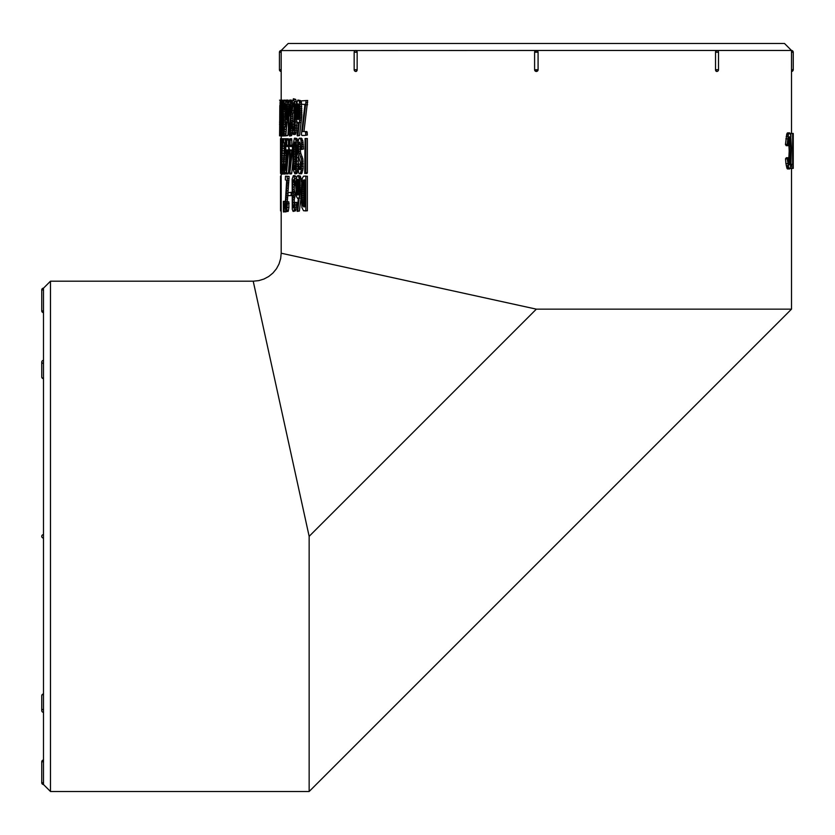 <?xml version="1.0" encoding="UTF-8"?>
<svg xmlns="http://www.w3.org/2000/svg" width="835" height="835" viewBox="0 0 835 835"><rect width="100%" height="100%" fill="white"/><g stroke="black" fill="none" stroke-linecap="round" stroke-linejoin="round"><path stroke-width="1.25" d="M791.507 71.372L791.507 50.486L784.514 43.493L288.169 43.493L281.186 50.486L281.186 69.712L281.186 52.24L279.433 52.24L279.433 69.712L281.186 69.712L281.186 71.466L281.186 69.712M718.006 52.24L715.532 52.24L715.532 69.712A1.743 1.232 90 0 0 716.764 71.466L715.532 69.712L715.532 52.24L716.764 50.486L791.507 50.486L791.496 52.24M281.186 50.57L536.341 50.486A1.743 1.743 0 0 0 534.598 52.24L538.084 52.24A1.743 1.743 0 0 0 536.341 50.486L538.084 52.24L538.084 69.712L536.341 71.466L534.598 69.712L534.598 52.24L536.341 50.486L716.764 50.486A1.743 1.232 -90 0 0 715.532 52.24M357.15 52.24A1.743 1.232 -90 0 0 355.919 50.486L357.161 52.24L357.15 69.712L357.161 52.24L354.165 52.24L354.165 69.712L357.15 69.712L355.919 71.466A1.743 1.232 90 0 0 357.15 69.712L357.161 69.712M256.021 293.951L253.214 281.186L258.714 280.633L263.923 279.047L268.734 276.479L272.961 273.014L276.5 268.703L279.047 263.943L280.664 258.547L281.186 253.214L536.341 309.148L309.148 536.341L309.148 791.507L50.486 791.507L50.486 281.186L43.493 288.169L43.493 760.048A1.743 1.743 0 0 0 41.75 761.791L43.493 761.791M304.952 135.437L307.374 135.03L306.977 131.554L303.961 131.533L307.656 100.482L301.237 100.889L301.602 104.365L304.587 104.365L304.827 105.596L301.372 134.56L301.936 135.437L304.952 135.437L305.808 135.03L305.412 131.554L302.374 131.533L306.09 100.482M303.199 104.365L304.587 104.365M301.884 114.134L300.276 114.134L299.64 102.82L298.815 100.544L297.782 100.117L296.352 104.469L295.997 114.99L296.78 121.294L297.792 122.975L298.502 122.526L297.103 135.03L297.344 135.844L299.556 135.541L301.811 116.013L301.351 103.436M299.64 102.82L301.237 102.82L300.433 100.544L298.325 100.096M296.54 103.237L295.715 99.407L293.419 98.739L292.271 102.006L291.833 108.529L290.966 108.55L290.204 101.432L289.661 100.075L288.91 101.536L288.221 124.478L288.691 133.099L289.62 136.032L290.998 127.463L290.966 108.55M291.833 108.529L291.833 113.049L293.471 102.621L294.536 110.032L293.847 129.978L293.252 130.563L292.782 128.945L292.302 121.639L291.801 122.975L292.72 133.579L293.44 134.518L295.089 134.518L295.82 133.454L297.02 121.952M294.285 127.129L293.962 121.639L292.302 121.639M291.833 113.049L293.502 113.049L294.327 106.17M289.62 136.032L291.624 135.625L292.344 131.836M292.166 103.008L291.342 100.075L289.661 100.075M292.803 121.639L292.793 113.049M288.19 114.134L287.564 114.134L287.344 104.521L286.405 100.096L285.393 102.956L285.038 113.236L285.507 121.294L286.092 122.975L286.499 122.526L285.831 135.844L287.877 135.541L288.357 128.799M288.785 102.308L288.096 100.096L286.405 100.096M285.069 114.99L284.923 110.084M284.954 126.889L285.424 120.689M282.908 125.96L281.76 100.075L281.124 110.784L281.447 134.852L281.739 136.032L285.497 135.875L285.737 135.27M285.747 100.858L285.393 100.169L283.681 100.169L283.044 103.707L283.514 135.834M283.587 100.43L281.76 100.075M279.986 105.502L279.568 135.834L281.374 135.844M305.443 173.471L307.019 173.471L307.374 172.72L307.374 138.526L305.078 138.526L304.723 173.471L305.808 172.72L305.808 138.526M297.918 153.849L300.715 163.973L299.953 169.651L299.066 169.025L298.596 163.994L297.698 164.025L298.659 172.887L299.233 173.753L301.56 173.795L303.095 168.806L302.844 158.89L300.809 153.358L299.201 153.358L298.439 149.121L298.575 144.601L299.003 142.597L299.88 142.096L301.007 149.559L303.481 149.068L302.813 140.645L301.205 138.109L298.721 138.84L297.573 145.363L297.918 153.849L296.78 153.828L296.007 140.927L295.266 138.485L294.369 138.318L293.137 144.904L292.908 160.372L293.44 170.403L294.912 173.857L296.331 168.879L296.78 153.828M300.809 153.358L300.057 149.121L300.391 143.672M300.517 167.992L300.214 163.994L298.596 163.994M297.844 142.315L296.905 138.485L294.818 138.119M298.283 164.004L298.408 156.051M294.912 173.857L296.895 173.534L297.949 169.046M291.926 146.501L291.791 140.019L290.11 140.019L289.975 138.725L289.568 139.08L289.568 146.031L288.91 147.19L289.568 150.091L289.568 172.688L289.724 173.889L291.405 173.889L291.749 173.106L292.928 161.301M291.791 140.019L291.655 138.725L289.975 138.725M288.566 146.501L288.451 140.019L286.749 140.019L286.311 139.08L285.768 147.19L286.311 172.688L286.436 173.889L288.138 173.889L288.419 173.106L289.568 159.13M288.451 140.019L288.336 138.725L281.739 138.725L281.541 139.309L281.687 142.409L282.501 143.035L281.583 163.013L282.094 174.118L283.023 166.092L282.794 164.359L282.084 169.964L281.844 166.04L282.679 138.725M285.591 164.359L286.311 150.749M283.733 138.725L283.66 142.409L284.745 143.035L283.545 161.124L283.691 171.384L284.203 174.118L286.405 173.576M284.025 152.283L284.641 142.785M282.094 174.118L284.13 173.857M305.078 210.931L307.374 210.764L307.374 176.216L303.575 176.175L302.343 178.168L301.028 192.697L301.936 207.591L303.543 210.754L305.808 210.764L305.808 176.216L305.119 175.976M301.07 189.629L300.109 189.629L299.765 180.016L298.168 175.59L297.145 176.101L296.435 178.46L295.809 186.915L296.623 196.789L297.646 198.48L298.335 198.031L297.187 211.338L299.4 211.036L301.07 197.436M301.55 181.873L300.276 176.049L298.168 175.59M294.244 204.899L294.233 199.763L295.433 194.555L294.223 189.514L294.264 182.26M293.534 211.37L295.673 210.712L296.78 202.383L294.452 202.54L293.878 207.143L293.2 207.79L292.876 206.986L292.574 199.763L293.784 194.555L292.563 189.514L292.605 182.322L293.586 179.619L294.578 185.579L295.173 183.909L294.108 176.477L293.336 175.674L292.135 179.201L292.271 209.324L293.043 211.338L294.024 210.712L295.131 202.383M296.362 178.961L295.757 176.477L294.995 175.674L293.336 175.674M287.334 201.809L289.119 176.404L285.466 176.175L285.372 179.859L286.666 180.496L285.194 204.742L285.654 210.524L286.499 211.37L287.47 203.552L287.125 201.809L286.008 207.424L285.633 203.489L287.397 178.575L286.948 176.175M286.029 211.579L288.2 211.37L288.9 207.581L288.816 201.809L287.125 201.809M285.873 208.092L284.161 208.092L283.9 201.329L283.754 211.631L285.883 211.954L285.904 211.234M789.534 132.869L787.551 132.89L786.768 134.07L785.443 144.528L786.236 145.697L787.948 145.697L788.835 137.723L789.545 136.815L790.108 137.691L790.87 146.824L790.505 162L790.025 164.464L789.169 164.912L788.031 157.732L787.259 158.807L788.762 168.482L789.931 168.722L790.891 164.714L791.382 147.764L790.703 135.594L789.795 132.932L788.49 134.07L787.144 144.528L787.948 145.697M788.031 157.732L786.319 157.732L785.547 158.807L785.933 163.67L787.05 168.482L789.503 168.962M788.605 138.725L789.179 151.041L788.595 163.19M790.108 168.388L793.198 168.388L792.853 133.443L790.881 133.443L790.881 136.846M43.493 360.856L43.493 363.329A1.743 1.232 180 0 1 41.75 362.098L41.75 376.929A1.743 1.232 0 0 0 43.493 378.161L43.493 536.341M41.75 761.791L41.75 782.76L43.493 782.76L43.493 784.514L43.493 711.827M50.486 281.186L253.214 281.186L309.148 536.341M43.493 538.084A1.743 1.743 0 0 1 41.75 536.341A1.743 1.743 0 0 1 43.493 534.598M534.598 69.712A1.743 1.743 0 0 0 536.341 71.466A1.743 1.743 0 0 0 538.084 69.712L534.598 69.712M792.853 133.443L793.25 168.388L793.25 133.443M792.624 133.443L792.624 164.265L791.799 164.265L791.799 168.388M790.933 164.265L791.799 164.265M789.148 137.003L789.847 137.003M788.991 137.274L789.983 137.274M788.845 137.691L790.108 137.691M788.72 138.203L790.234 138.203M788.616 138.767L790.348 138.767M788.72 139.403L790.453 139.403M788.824 140.155L790.547 140.155M788.898 141.031L790.63 141.031M788.96 142.054L790.693 142.054M789.023 143.161L790.745 143.161M789.065 144.319L790.797 144.319M789.106 145.53L790.839 145.53M789.138 146.824L790.87 146.824M789.159 148.202L790.891 148.202M789.169 149.642L790.902 149.642M789.179 151.041L790.902 151.041M789.169 152.356L790.902 152.356M789.169 153.577L790.891 153.577M789.148 154.746L790.881 154.746M789.117 155.894L790.849 155.894M789.085 157.032L790.818 157.032M789.044 158.159L790.776 158.159M788.991 159.255L790.724 159.255M788.939 160.278L790.672 160.278M788.866 161.186L790.599 161.186M788.772 162L790.505 162M788.668 162.721L790.401 162.721M788.637 163.389L790.286 163.389M788.772 163.984L790.16 163.984M788.918 164.464L790.025 164.464M789.075 164.787L789.868 164.787M785.547 158.807L787.259 158.807M785.933 163.67L787.645 163.67M786.267 165.664L787.979 165.664M786.549 166.958L788.261 166.958M786.81 167.877L788.522 167.877M787.05 168.482L788.762 168.482M787.29 168.816L789.012 168.816M787.541 168.941L789.263 168.941M787.551 132.89L789.273 132.89M787.29 133.036L789.002 133.036M787.029 133.402L788.741 133.402M786.768 134.07L788.49 134.07M786.507 135.113L788.219 135.113M786.205 136.564L787.916 136.564M785.85 138.84L787.562 138.84M785.443 144.528L787.144 144.528M281.186 210.931L280.56 210.931L280.508 209.846L280.508 176.091L281.186 175.976M281.186 209.846L280.508 209.846M281.186 176.091L280.508 176.091M283.785 211.954L283.368 201.329L283.441 211.954M283.9 201.329L283.368 201.329M284.171 211.954L284.161 208.092M285.904 211.589L284.192 211.589M285.33 207.591L284.161 207.591M285.184 201.579L284.14 201.579M285.184 201.329L284.088 201.329M289.119 176.404L287.428 176.404M289.087 178.575L287.397 178.575M288.2 211.37L286.499 211.37M288.576 210.096L286.875 210.096M288.9 207.581L287.209 207.581M289.171 203.552L287.47 203.552M286.76 205.692L285.747 205.692M286.979 203.489L285.633 203.489M287.334 201.454L285.633 201.454M287.397 199.189L285.685 199.189M287.48 197.269L285.779 197.269M287.595 195.421L285.894 195.421M287.751 193.261L286.05 193.261M287.96 190.777L286.259 190.777M288.19 188.157L286.488 188.157M288.409 185.892L286.708 185.892M288.607 184.003L286.906 184.003M288.785 182.51L287.083 182.51M288.973 180.621L287.282 180.621M287.96 192.749L287.96 195.599L291.102 195.599L291.154 192.332L287.96 192.749M292.427 195.599L291.102 195.599M292.5 195.181L291.154 195.181M292.125 192.332L291.154 192.332M296.331 178.711L294.682 178.711M296.101 180.997L294.974 180.997M295.757 176.477L294.108 176.477M295.673 210.712L294.024 210.712M296.07 209.261L294.421 209.261M296.362 207.278L294.713 207.278M296.592 205.013L294.953 205.013M293.91 206.986L292.876 206.986M294.223 205.107L292.584 205.107M294.15 202.394L292.49 202.394M294.233 199.763L292.574 199.763M294.505 197.655L292.845 197.655M295.068 196.152L293.419 196.152M295.433 194.555L293.784 194.555M295.11 192.791L293.461 192.791M294.515 191.382L292.855 191.382M294.223 189.514L292.563 189.514M294.097 187.04L292.438 187.04M294.108 184.525L292.459 184.525M294.254 182.322L292.605 182.322M293.743 180.078L292.991 180.078M295.83 185.579L294.578 185.579M295.893 183.909L295.173 183.909M298.314 179.608L299.274 188.313L297.98 195.056L296.842 192.666L296.613 185.954L297.26 180.036L297.688 179.274L298.314 179.608M298.356 194.732L297.469 194.732M298.596 194.242L297.229 194.242M298.721 193.824L297.041 193.647M298.669 193.647L296.936 193.198M298.565 193.198L296.842 192.666M298.471 192.666L298.398 192.06L296.769 192.06M298.398 192.06L298.335 191.382L296.707 191.382M298.335 191.382L298.293 190.63L296.665 190.63M298.293 190.63L298.252 189.796L296.623 189.796M298.252 189.796L298.231 188.887L296.602 188.887M298.231 188.887L298.231 187.896L296.602 187.896M298.231 187.896L298.231 186.894L296.602 186.894M298.231 186.894L298.252 185.954L296.613 185.954M298.252 185.954L298.272 185.067L296.644 185.067M298.272 185.067L298.314 184.243L296.675 184.243M298.314 184.243L298.356 183.481L296.728 183.481M298.356 183.481L298.419 182.771L296.79 182.771M298.419 182.771L298.481 182.124L296.853 182.124M298.481 182.124L298.565 181.529L296.936 181.529M298.565 181.529L298.7 180.767L297.072 180.767M298.523 180.036L297.26 180.036M298.262 179.535L297.458 179.535M301.122 187.624L300.151 187.624M301.216 185.798L300.141 185.798M301.341 183.951L300.078 183.951M301.529 182.051L299.963 182.051M301.372 180.016L299.765 180.016M301.08 178.325L299.473 178.325M300.715 176.968L299.097 176.968M300.276 176.049L298.659 176.049M298.335 198.48L297.646 198.48M297.187 211.338L297.771 211.036L300.109 189.629M299.4 211.036L297.771 211.036M301.007 198.031L299.389 198.031M301.049 196.194L299.608 196.194M301.028 194.565L299.775 194.565M301.028 193.146L299.922 193.146M301.038 191.507L300.036 191.507M304.723 205.953L303.919 201.872L302.333 201.872L302.103 197.342L302.447 183.815L303.136 180.861L304.19 179.859M303.919 201.872L303.825 200.546L302.239 200.546M303.825 200.546L303.752 199.033L302.155 199.033M303.752 199.033L303.7 197.342L302.103 197.342M303.7 197.342L303.669 195.463L302.072 195.463M303.669 195.463L303.658 193.407L302.061 193.407M303.658 193.407L303.669 191.351L302.072 191.351M303.669 191.351L303.7 189.472L302.103 189.472M303.7 189.472L303.752 187.771L302.155 187.771M303.752 187.771L303.825 186.268L302.228 186.268M303.825 186.268L303.919 184.942L302.322 184.942M303.919 184.942L304.034 183.815L302.447 183.815M304.034 183.815L304.17 182.865L302.583 182.865M304.17 182.865L304.337 182.072L302.74 182.072M304.337 182.072L304.514 181.404L302.928 181.404M304.514 181.404L304.723 180.861L303.136 180.861M304.723 180.423L303.366 180.423M304.66 180.12L303.616 180.12M304.545 179.932L303.888 179.932M304.504 179.859L304.723 206.715L303.293 206.339L302.333 201.872M304.493 206.903L303.763 206.903M304.723 206.339L303.293 206.339M304.493 205.368L302.907 205.368M304.18 203.98L302.594 203.98M304.044 203.02L302.447 203.02M307.374 210.764L305.808 210.764M307.374 176.216L305.808 176.216M281.186 173.471L280.56 173.471L280.508 172.396L280.508 138.631L281.186 138.526M281.186 172.396L280.508 172.396M281.186 138.631L280.508 138.631M283.618 138.944L282.992 138.944M284.119 173.91L282.387 173.91M283.837 172.636L282.637 172.636M283.618 170.131L282.846 170.131M283.493 164.359L282.794 164.359M282.564 168.232L281.917 168.232M282.7 166.04L281.844 166.04M283.493 164.004L281.844 164.004M283.535 161.739L281.886 161.739M283.597 159.819L281.938 159.819M283.681 157.972L282.011 157.972M283.796 155.811L282.105 155.811M283.952 153.327L282.24 153.327M284.119 150.697L282.387 150.697M284.255 148.432L282.522 148.432M284.38 146.553L282.658 146.553M284.495 145.06L282.773 145.06M284.62 143.171L282.898 143.171M286.311 141.115L285.372 141.115L284.996 138.725M286.436 138.944L285.403 138.944M284.203 174.118L285.445 166.092L285.142 164.359L284.192 169.964L283.869 164.004L285.372 141.115M286.321 173.91L284.599 173.91M286.311 172.636L284.933 172.636M286.311 170.131L285.215 170.131M286.311 166.092L285.445 166.092M286.311 164.359L285.142 164.359M284.829 168.232L283.973 168.232M285.017 166.04L283.879 166.04M285.591 164.004L283.869 164.004M285.633 161.739L283.921 161.739M285.716 159.819L283.994 159.819M285.81 157.972L284.098 157.972M285.946 155.811L284.224 155.811M286.113 153.327L284.401 153.327M286.311 150.697L284.599 150.697M285.768 148.432L284.787 148.432M285.988 146.553L284.954 146.553M286.311 145.06L285.111 145.06M286.311 143.171L285.278 143.171M287.95 149.966L286.76 149.966L288.138 150.018L286.749 166.113L286.76 149.966M288.075 150.686L286.749 150.686M288.451 145.227L286.749 145.227L286.749 140.019M286.436 173.889L288.691 149.976L288.691 146.501L286.864 146.501L286.749 145.227M288.419 173.106L286.718 173.106M291.561 149.966L290.131 149.966L291.791 150.018L290.11 166.113L290.131 149.966M291.718 150.686L290.11 150.686M291.791 145.227L290.11 145.227L290.11 140.019M289.724 173.889L292.459 149.976L292.459 146.501L290.256 146.501L290.11 145.227M291.749 173.106L290.079 173.106M293.054 146.501L292.459 146.501M293.826 165.038L294.035 144.33L294.922 142.107L295.736 147.117L295.496 167.751L294.995 169.797L294.442 169.662L293.826 165.038L295.475 165.038L295.413 163.42L293.763 163.42M295.413 163.42L295.371 161.51L293.722 161.51M295.371 161.51L295.339 159.297L293.69 159.297M295.339 159.297L295.329 156.782L293.68 156.782M295.329 156.782L295.339 154.12L293.69 154.12M295.339 154.12L295.36 151.751L293.701 151.751M295.36 151.751L295.392 149.674L293.743 149.674M295.392 149.674L295.444 147.889L293.795 147.889M295.444 147.889L295.507 146.417L293.857 146.417M295.507 146.417L295.59 145.227L293.941 145.227M295.486 144.33L294.035 144.33M295.371 143.589L294.139 143.589M295.256 142.983L294.254 142.983M295.12 142.524L294.379 142.524M295.058 169.662L294.442 169.662M295.183 169.286L294.317 169.286M295.308 168.774L294.202 168.774M295.433 168.127L294.087 168.127M295.548 167.344L293.983 167.344M295.6 166.916L295.548 166.342L293.899 166.342M296.895 173.534L295.256 173.534M297.208 172.876L295.569 172.876M297.49 171.885L295.861 171.885M297.751 170.559L296.112 170.559M297.928 168.879L296.331 168.879M297.771 166.749L296.519 166.749M297.698 164.161L296.655 164.161M298.366 161.124L296.738 161.124M298.408 157.617L296.78 157.617M297.573 150.404L296.728 150.404M297.521 147.43L296.623 147.43M297.604 144.914L296.477 144.914M297.771 142.837L296.289 142.837M297.646 140.927L296.007 140.927M297.302 139.424L295.663 139.424M296.905 138.485L295.266 138.485M295.548 166.342L295.475 165.038M300.172 169.025L299.066 169.025M300.287 166.509L298.68 166.509M299.953 173.795L301.185 170.82L301.706 163.723L301.247 158.89L299.201 153.358M302.228 172.782L300.631 172.782M302.781 170.82L301.185 170.82M303.095 168.806L301.487 168.806M303.262 166.436L301.665 166.436M303.303 163.723L301.706 163.723M303.168 161.134L301.571 161.134M302.844 158.89L301.247 158.89M302.312 156.907L300.704 156.907M300.318 151.385L298.7 151.385M300.057 149.121L298.439 149.121M300.036 146.709L298.419 146.709M300.193 144.601L298.575 144.601M300.047 142.597L299.003 142.597M301.007 149.559L301.884 149.068L301.55 142.503L300.496 138.704L299.588 138.109M303.481 149.068L301.884 149.068M303.46 146.657L301.863 146.657M303.355 144.465L301.759 144.465M303.147 142.503L301.55 142.503M302.813 140.645L301.205 140.645M302.103 138.704L300.496 138.704M307.374 172.72L305.808 172.72M280.268 100.169L279.6 100.169M279.621 135.875L279.808 105.502M280.403 124.269L279.527 124.269M280.142 122.16L279.548 122.16M280.424 104.104L280.351 119.562L280.424 104.104M280.612 115.126L280.09 115.126M280.623 114.291L280.08 114.291M280.633 113.383L280.08 113.383M280.643 112.401L280.08 112.401M280.643 111.399L280.08 111.399M280.643 110.46L280.08 110.46M280.633 109.573L280.09 109.573M280.623 108.748L280.09 108.748M280.842 114.134L280.602 101.473L280.278 100.117L280.049 102.956L280.195 135.844L281.103 114.134M281.322 102.82L280.685 102.82M281.426 101.473L280.602 101.473M281.541 100.544L280.497 100.544M281.698 100.096L280.393 100.096M281.593 135.844L280.195 135.844M282.053 135.541L280.31 135.541M282.178 115.084L281.708 132.274L281.426 107.329L281.698 104.051L281.938 105.44L282.178 115.084M281.99 129.717L281.458 129.717M282.042 128.6L281.416 128.6M282.073 127.411L281.385 127.411M282.105 126.168L281.364 126.168M282.126 124.864L281.353 124.864M283.075 123.528L281.343 123.528M283.055 115.908L281.322 115.908M282.178 114.552L281.322 114.552M282.167 113.236L281.332 113.236M282.147 111.953L281.343 111.953M282.126 110.711L281.353 110.711M282.105 109.51L281.374 109.51M282.073 108.352L281.405 108.352M282.032 107.329L281.426 107.329M281.99 106.442L281.458 106.442M283.013 122.442L282.47 122.442M283.159 120.417L282.48 120.417M283.18 118.361L282.48 118.361M283.013 116.482L282.48 116.482M282.898 106.901L282.345 106.901M282.961 105.314L282.293 105.314M283.034 103.843L282.22 103.843M283.159 102.548L282.126 102.548M283.284 101.432L282.011 101.432M283.556 100.524L281.886 100.524M281.739 136.032L282.428 125.96M283.451 135.625L281.896 135.625M283.232 134.685L282.032 134.685M283.086 133.402L282.147 133.402M282.992 132.055L282.23 132.055M282.94 130.511L282.303 130.511M282.898 128.788L282.366 128.788M285.205 105.502L284.568 105.502L283.681 100.169M285.372 103.216L284.411 103.216M285.716 100.983L284.098 100.983M283.775 135.875L284.662 126.889L283.775 132.337L283.274 129.613L283.921 119.061L283.211 109.03L283.806 104.124L284.349 110.084L284.568 105.502M285.727 135.207L284.046 135.207M285.779 133.767L284.265 133.767M285.914 131.784L284.432 131.784M286.071 129.508L284.558 129.508M286.259 126.889L284.662 126.889M283.983 131.492L283.43 131.492M284.151 129.613L283.274 129.613M284.62 126.899L283.232 126.899M284.996 124.269L283.274 124.269M285.132 122.16L283.409 122.16M285.424 120.647L283.723 120.647M285.257 119.061L283.921 119.061M285.142 117.286L283.743 117.286M285.09 115.877L283.42 115.877M284.986 114.019L283.263 114.019M284.923 111.535L283.201 111.535M284.307 109.03L283.211 109.03M284.182 106.817L283.284 106.817M285.048 110.084L284.349 110.084M286.488 104.104L287.063 112.067L286.29 119.562L285.497 110.46L285.758 105.273L286.488 104.104M286.509 119.238L285.988 119.238M286.655 118.747L285.852 118.747M286.76 118.153L285.737 118.153M286.812 117.693L285.685 117.693M286.864 117.171L285.633 117.171M286.906 116.566L285.591 116.566M286.948 115.888L285.549 115.888M286.989 115.126L285.528 115.126M287.021 114.291L285.507 114.291M287.042 113.383L285.497 113.383M287.063 112.401L285.486 112.401M287.063 111.399L285.486 111.399M287.063 110.46L285.497 110.46M287.042 109.573L285.518 109.573M287.021 108.748L285.539 108.748M286.979 107.986L285.56 107.986M286.937 107.277L285.601 107.277M286.896 106.619L285.633 106.619M286.833 106.024L285.685 106.024M286.739 105.273L285.758 105.273M286.614 104.542L285.873 104.542M288.221 112.12L287.584 112.12M288.263 110.303L287.574 110.303M288.315 108.446L287.532 108.446M288.399 106.556L287.47 106.556M288.534 104.521L287.344 104.521M288.701 102.82L287.177 102.82M288.649 101.473L286.948 101.473M288.388 100.544L286.687 100.544M285.831 135.844L287.564 114.134M287.877 135.541L286.175 135.541M288.827 122.526L287.125 122.526M288.179 120.689L287.25 120.689M288.169 119.061L287.355 119.061M288.169 117.641L287.438 117.641M288.179 116.013L287.511 116.013M290.538 115.084L289.547 132.274L288.753 124.864L288.868 108.352L289.808 104.406L290.538 115.084M289.818 131.857L289.296 131.857M289.933 131.345L289.181 131.345M290.048 130.625L289.077 130.625M290.152 129.717L288.993 129.717M290.256 128.6L288.91 128.6M290.329 127.411L288.847 127.411M290.392 126.168L288.795 126.168M290.434 124.864L288.753 124.864M290.444 124.822L290.413 123.528L288.733 123.528M290.413 123.528L290.382 115.908L288.691 115.908M290.382 115.908L290.382 114.552L288.701 114.552M290.382 114.552L290.403 113.236L288.722 113.236M290.403 113.236L290.423 111.953L288.743 111.953M290.434 110.711L288.774 110.711M290.423 111.953L290.455 111.097M290.382 109.51L288.816 109.51M290.319 108.352L288.868 108.352M290.246 107.329L288.931 107.329M290.152 106.442L289.004 106.442M290.058 105.68L289.087 105.68M289.943 105.053L289.181 105.053M289.839 104.573L289.296 104.573M291.822 124.29L291.091 124.29M291.843 125.96L291.05 125.96M291.999 122.442L291.133 122.442M292.814 120.417L291.144 120.417M292.824 118.361L291.154 118.361M292.824 116.482L291.154 116.482M292.814 114.771L291.144 114.771M292.793 113.236L291.123 113.236M291.833 111.869L291.091 111.869M291.833 110.241L291.039 110.241M291.906 106.901L290.883 106.901M291.968 105.314L290.768 105.314M292.083 103.843L290.622 103.843M292.104 102.548L290.434 102.548M291.874 101.432L290.204 101.432M291.613 100.524L289.933 100.524M291.624 135.625L289.943 135.625M291.916 134.685L290.236 134.685M292.146 133.402L290.476 133.402M292.323 132.055L290.643 132.055M292.146 130.511L290.799 130.511M291.989 128.788L290.924 128.788M291.916 127.463L290.998 127.463M294.17 110.585L292.511 110.585M294.285 106.609L292.626 106.609M294.087 104.26L292.866 104.26M293.774 102.997L293.148 102.997M294.003 128.945L292.782 128.945M294.264 126.774L292.605 126.774M294.17 124.154L292.511 124.154M293.44 134.518L295.047 128.141L295.454 113.957L295.026 104.083L293.419 98.739M295.475 134.237L293.826 134.237M295.82 133.454L294.17 133.454M296.143 132.18L294.505 132.18M296.435 130.406L294.797 130.406M296.686 128.141L295.047 128.141M296.884 125.354L295.246 125.354M297.01 122.056L295.371 122.056M296.216 118.236L295.444 118.236M295.976 113.957L295.454 113.957M295.976 110.063L295.392 110.063M296.133 106.765L295.246 106.765M296.415 104.083L295.026 104.083M296.3 101.536L294.651 101.536M295.715 99.407L294.066 99.407M298.471 104.104L299.452 112.067L299.087 117.297L298.137 119.562L297.083 117.693L296.749 111.399L297.218 105.273L297.844 103.78L298.471 104.104M298.512 119.238L297.615 119.238M298.753 118.747L297.385 118.747M298.878 118.34L297.187 118.153M298.815 118.153L297.083 117.693M298.711 117.693L296.999 117.171M298.627 117.171L298.544 116.566L296.916 116.566M298.544 116.566L298.492 115.888L296.853 115.888M298.492 115.888L298.439 115.126L296.811 115.126M298.439 115.126L298.408 114.291L296.78 114.291M298.408 114.291L298.387 113.383L296.759 113.383M298.387 113.383L298.377 112.401L296.749 112.401M298.377 112.401L298.377 111.399L296.749 111.399M298.377 111.399L298.398 110.46L296.769 110.46M298.398 110.46L298.419 109.573L296.79 109.573M298.419 109.573L298.46 108.748L296.832 108.748M298.46 108.748L298.502 107.986L296.874 107.986M298.502 107.986L298.565 107.277L296.936 107.277M298.565 107.277L298.638 106.619L297.01 106.619M298.638 106.619L298.711 106.024L297.083 106.024M298.711 106.024L298.846 105.273L297.218 105.273M298.68 104.542L297.406 104.542M298.419 104.041L297.615 104.041M301.926 112.12L300.318 112.12M301.905 110.303L300.308 110.303M301.842 108.446L300.235 108.446M301.738 106.556L300.13 106.556M301.539 104.521L299.922 104.521M300.871 101.473L299.264 101.473M300.433 100.544L298.815 100.544M298.492 122.975L297.792 122.975M297.344 135.844L297.928 135.541L300.276 114.134M299.556 135.541L297.928 135.541M301.164 122.526L299.556 122.526M301.372 120.689L299.765 120.689M301.55 119.061L299.942 119.061M301.685 117.641L300.078 117.641M301.811 116.013L300.203 116.013M307.374 135.03L305.808 135.03M307.374 132.88L305.808 132.88M306.977 131.554L305.412 131.554M303.961 131.533L302.374 131.533M307.604 104.751L306.038 104.751M307.656 102.621L306.09 102.621M536.341 309.148L791.507 309.148L791.507 168.388M43.493 289.922L41.75 289.922L41.75 310.891L43.493 310.891M43.493 694.522A1.743 1.232 180 0 0 41.75 695.764L41.75 710.585A1.743 1.232 0 0 1 43.493 709.353M281.186 52.24L281.186 50.486A1.743 1.743 0 0 0 279.433 52.24M715.532 69.712L718.517 69.712L718.517 52.24A1.743 1.743 0 0 0 716.764 50.486M791.496 69.712L791.507 52.24L793.25 52.24L793.25 69.712L791.507 69.712L791.507 71.466A1.743 1.743 0 0 0 793.25 69.712M354.677 69.712L354.165 69.712A1.743 1.743 0 0 0 355.919 71.466M791.507 133.443L791.507 71.466M281.186 253.214L281.186 135.875M281.186 100.096L281.186 71.466A1.743 1.743 0 0 1 279.433 69.712M309.148 791.507L791.507 309.148M50.486 791.507L43.493 784.514A1.743 1.743 0 0 1 41.75 782.76M43.493 288.169A1.743 1.743 0 0 0 41.75 289.922M41.75 310.891A1.743 1.743 0 0 0 43.493 312.634M41.75 710.585A1.743 1.743 0 0 0 43.493 712.338M43.493 694.01A1.743 1.743 0 0 0 41.75 695.764M43.493 360.344A1.743 1.743 0 0 0 41.75 362.098A1.743 1.743 0 0 1 43.493 360.344M41.75 376.929A1.743 1.743 0 0 0 43.493 378.673M716.764 71.466A1.743 1.743 0 0 0 718.517 69.712M793.25 52.24A1.743 1.743 0 0 0 791.507 50.486M355.919 50.486A1.743 1.743 0 0 0 354.165 52.24"/></g></svg>
